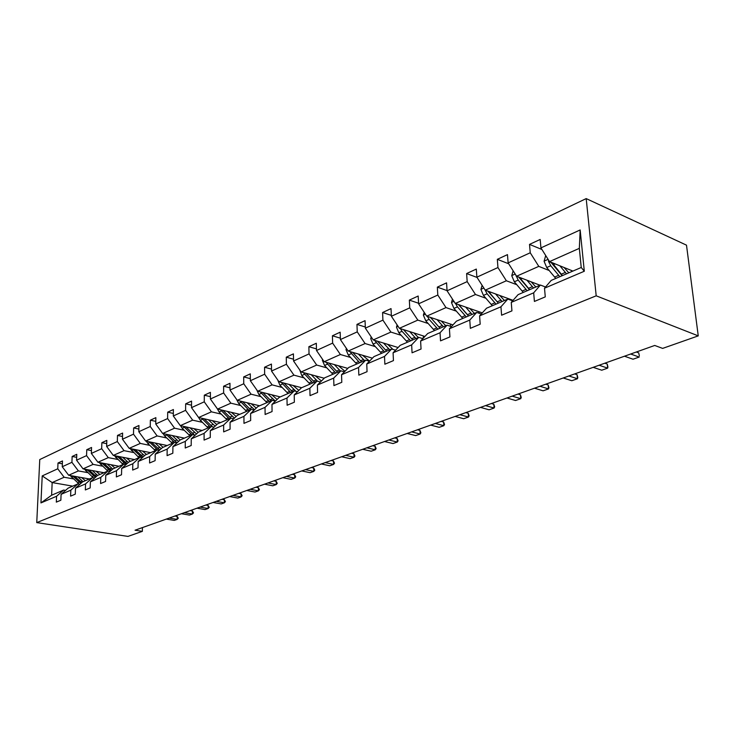 <?xml version="1.0" encoding="UTF-8"?>
<svg xmlns="http://www.w3.org/2000/svg" width="735" height="735" viewBox="0 0 735 735"><rect width="100%" height="100%" fill="white"/><g stroke="black" fill="none" stroke-linecap="round" stroke-linejoin="round"><path stroke-width="1.1" d="M586.19 198.597L39.764 459.559L36.75 522.613L596.195 295.819L586.19 198.597L686.499 245.159L698.25 335.877L596.195 295.819M73.289 478.88L64.138 477.254L52.167 482.564L42.217 475.903L57.753 468.792L58.001 463.022L62.365 463.831M72.719 486.147L52.167 482.564L51.606 495.225L63.614 490.07L65.553 490.401M64.138 477.254L57.753 468.792M87.603 472.614L78.388 470.924L68.658 475.242L62.245 466.743L62.484 460.946L58.001 463.022M62.245 466.743L71.92 462.315L72.149 456.463L76.67 457.326M102.395 466.137L93.097 464.382L83.046 468.847L76.559 460.202L76.78 454.313L72.149 456.463M76.559 460.202L86.555 455.626L86.767 449.691L91.443 450.601M117.674 459.448L108.302 457.629L97.92 462.241L91.351 453.44L91.553 447.468L86.767 449.691M91.351 453.44L101.678 448.708L101.871 442.681L106.722 443.664M133.476 452.53L124.031 450.647L113.291 455.415L106.639 446.448L106.823 440.384L101.871 442.681M106.639 446.448L117.324 441.56L117.49 435.442L122.515 436.489M149.811 445.373L140.293 443.416L129.185 448.35L122.451 439.218L122.607 433.071L117.49 435.442M122.451 439.218L133.504 434.164L133.651 427.954L138.869 429.065M166.726 437.968L157.134 435.938L145.631 441.046L138.814 431.739L138.943 425.491L133.651 427.954M138.814 431.739L150.252 426.502L150.372 420.19L155.802 421.385M184.246 430.297L174.581 428.183L162.655 433.485L155.756 423.994L155.866 417.645L150.372 420.19M155.756 423.994L167.608 418.573L167.699 412.16L173.341 413.438M202.391 422.349L192.662 420.154L180.305 425.638L173.304 415.964L173.386 409.524L167.699 412.16M173.304 415.964L185.597 410.341L185.661 403.837L191.523 405.205M221.217 414.108L211.414 411.82L198.597 417.517L191.504 407.64L191.559 401.099L185.661 403.837M191.504 407.64L204.256 401.815L204.293 395.191L210.394 396.67M240.749 405.555L230.873 403.175L217.569 409.083L210.385 399.013L210.403 392.361L204.293 395.191M210.385 399.013L223.624 392.959L223.624 386.233L229.981 387.823M261.026 396.679L251.085 394.199L237.267 400.336L229.991 390.046L229.972 383.284L223.624 386.233M229.991 390.046L243.744 383.762L243.698 376.917L250.341 378.644M282.102 387.446L272.088 384.864L257.728 391.24L250.35 380.739L250.304 373.858L243.698 376.917M250.35 380.739L264.646 374.207L264.572 367.243L271.5 369.108M304.014 377.854L293.945 375.153L278.997 381.787L271.527 371.056L271.435 364.064L264.572 367.243M271.527 371.056L286.402 364.257L286.273 357.182L293.522 359.194M326.818 367.867L316.693 365.047L301.129 371.956L293.559 360.986L293.421 353.866L286.273 357.182M293.559 360.986L309.04 353.902L308.875 346.7L316.454 348.895M350.567 357.467L340.388 354.518L324.181 361.721L316.5 350.494L316.316 343.254L308.875 346.7M316.5 350.494L332.633 343.116L332.413 335.785L340.36 338.173M375.328 346.626L365.093 343.539L348.197 351.054L340.406 339.57L340.167 332.192L332.413 335.785M340.406 339.57L357.238 331.871L356.962 324.401L365.304 327.011M401.163 335.316L390.882 332.082L373.242 339.919L365.35 328.159L365.056 320.653L356.962 324.401M365.35 328.159L382.917 320.129L382.586 312.522L391.351 315.379M428.137 323.501L417.829 320.111L399.39 328.306L391.387 316.261L391.029 308.608L382.586 312.522M391.387 316.261L409.744 307.864L409.349 300.119L418.573 303.252M456.343 311.153L445.998 307.597L426.713 316.16L418.601 303.821L418.178 296.021L409.349 300.119M418.601 303.821L437.803 295.038L437.334 287.137L447.055 290.601M485.844 298.235L475.481 294.496L455.296 303.463L447.064 290.803L446.577 282.856L437.334 287.137M447.064 290.803L467.175 281.615L466.624 273.558L477.052 277.444M516.751 284.693L506.369 280.77L485.219 290.169L476.877 277.168L476.308 269.074L466.624 273.558M476.877 277.168L497.944 267.54L497.319 259.326L508.684 263.773M549.164 270.508L538.783 266.373L516.586 276.231L508.124 262.882L507.472 254.622L497.319 259.326M508.124 262.882L530.238 252.776L529.522 244.397L541.934 249.505M540.923 247.888L580.163 229.954L584.307 271.243L544.506 288.212L551.213 280.402L581.238 267.494L579.336 248.356L549.504 261.614L540.923 247.888L540.179 239.454L529.522 244.397M533.674 292.833L511.266 302.388L518.092 294.643L540.418 285.042L533.674 292.833L534.418 301.442L545.278 296.876L544.506 288.212M500.948 306.789L479.606 315.885L486.533 308.213L507.812 299.071L500.948 306.789L501.601 315.214L511.937 310.877L511.266 302.388M469.775 320.074L449.425 328.756L456.435 321.158L476.73 312.43L469.775 320.074L470.336 328.334L480.194 324.199L479.606 315.885M440.044 332.753L420.613 341.04L427.687 333.515L447.073 325.182L440.044 332.753L440.522 340.856L449.93 336.906L449.425 328.756M411.655 344.862L393.087 352.772L400.217 345.331L418.748 337.365L411.655 344.862L412.059 352.8L421.045 349.033L420.613 341.04M384.515 356.429L366.756 364L373.931 356.631L391.663 349.006L384.515 356.429L384.864 364.22L393.445 360.609L393.087 352.772M358.551 367.5L341.545 374.749L348.757 367.454L365.745 360.15L358.551 367.5L358.836 375.144L367.059 371.69L366.756 364M333.69 378.102L317.391 385.048L324.622 377.836L340.911 370.835L333.69 378.102L333.92 385.599L341.793 382.301L341.545 374.749M309.858 388.264L294.221 394.934L301.469 387.786L317.097 381.07L309.858 388.264L310.032 395.632L317.575 392.462L317.391 385.048M286.99 398.012L271.978 404.415L279.245 397.35L294.248 390.891L286.99 398.012L287.119 405.242L294.358 402.21L294.221 394.934M265.032 407.374L250.607 413.52L257.875 406.538L272.299 400.336L265.032 407.374L265.114 414.485L272.069 411.563L271.978 404.415M243.937 416.368L230.064 422.285L237.331 415.367L251.205 409.404L243.937 416.368L243.974 423.36L250.663 420.549L250.607 413.52M223.642 425.023L210.293 430.71L217.551 423.875L230.909 418.132L223.642 425.023L223.651 431.886L230.083 429.194L230.064 422.285M204.119 433.347L191.256 438.832L198.505 432.061L211.368 426.53L204.119 433.347L204.082 440.1L210.274 437.5L210.293 430.71M185.303 441.367L172.918 446.65L180.149 439.962L192.552 434.624L185.303 441.367L185.238 448.01L191.201 445.511L191.256 438.832M167.176 449.094L155.223 454.193L162.444 447.569L174.397 442.433L167.176 449.094L167.084 455.636L172.826 453.219L172.918 446.65M149.692 456.554L138.162 461.47L145.355 454.919L156.895 449.958L149.692 456.554L149.572 462.986L155.113 460.661L155.223 454.193M132.815 463.748L121.679 468.498L128.846 462.012L139.999 457.225L132.815 463.748L132.667 470.078L138.024 467.837L138.162 461.47M116.516 470.694L105.766 475.279L112.905 468.875L123.682 464.235L116.516 470.694L116.35 476.932L121.514 474.764L121.679 468.498M100.778 477.41L90.377 481.838L97.489 475.499L107.907 471.025L100.778 477.41L100.585 483.547L105.574 481.453L105.766 475.279M85.554 483.896L75.494 488.187L82.577 481.912L92.656 477.575L85.554 483.896L85.333 489.951L90.166 487.921L90.377 481.838M70.826 490.181L61.097 494.324L68.144 488.123L77.892 483.924L70.826 490.181L70.597 496.134L75.264 494.177L75.494 488.187M63.614 490.07L56.577 496.254L56.319 502.124L60.849 500.232L61.097 494.324M56.577 496.254L40.949 502.915L42.217 475.903M698.25 335.877L662.648 348.399L654.72 345.459L135.056 530.211L142.36 531.35L142.434 527.583M77.892 483.924L79.904 484.282M89.404 478.981L68.658 475.242M78.388 470.924L71.92 462.315M92.656 477.575L94.732 477.952M103.957 472.715L83.046 468.847M93.097 464.382L86.555 455.626M107.907 471.025L110.066 471.42M118.996 466.256L97.92 462.241M108.302 457.629L101.678 448.708M123.682 464.235L125.915 464.667M134.533 459.568L113.291 455.415M124.031 450.647L117.324 441.56M139.999 457.225L142.324 457.685M150.592 452.668L129.185 448.35M140.293 443.416L133.504 434.164M156.895 449.958L159.311 450.445M167.203 445.52L145.631 441.046M157.134 435.938L150.252 426.502M174.397 442.433L176.905 442.957M184.393 438.133L162.655 433.485M174.581 428.183L167.608 418.573M192.552 434.624L195.152 435.193M202.198 430.48L180.305 425.638M192.662 420.154L185.597 410.341M211.368 426.53L214.087 427.145M220.647 422.542L198.597 417.517M211.414 411.82L204.256 401.815M230.909 418.132L233.739 418.785M239.775 414.319L217.569 409.083M230.873 403.175L223.624 392.959M251.205 409.404L254.154 410.112M259.62 405.784L237.267 400.336M251.085 394.199L243.744 383.762M272.299 400.336L275.386 401.099M280.237 396.918L257.728 391.24M272.088 384.864L264.646 374.207M294.248 390.891L297.473 391.727M301.644 387.712L278.997 381.787M293.945 375.153L286.402 364.257M317.097 381.07L320.469 381.979M324.227 378.231L301.129 371.956M316.693 365.047L309.04 353.902M340.911 370.835L344.449 371.818M347.83 368.391L324.181 361.721M340.388 354.518L332.633 343.116M365.745 360.15L369.457 361.234M372.443 358.165L348.197 351.054M365.093 343.539L357.238 331.871M391.663 349.006L395.559 350.191M398.113 347.526L373.242 339.919M390.882 332.082L382.917 320.129M418.748 337.365L422.846 338.66M424.931 336.446L399.39 328.306M417.829 320.111L409.744 307.864M447.073 325.182L451.4 326.616M452.971 324.907L426.713 316.16M445.998 307.597L437.803 295.038M476.73 312.43L481.296 314.02M482.316 312.88L455.296 303.463M475.481 294.496L467.175 281.615M507.812 299.071L512.644 300.826M513.067 300.349L485.219 290.169M506.369 280.77L497.944 267.54M540.418 285.042L545.545 287.008M540.005 285.226L516.586 276.231M538.783 266.373L530.238 252.776M584.307 271.243L581.238 267.494M142.36 531.35L127.963 536.403L36.75 522.613M572.914 271.077L549.504 261.614M579.336 248.356L580.163 229.954M40.949 502.915L51.606 495.225M671.579 345.257L665.12 347.526M545.71 255.541L544.084 261.265L546.711 267.522L555.77 278.446M571.573 271.656L571.683 270.581M559.886 265.813L566.52 273.824M564.094 267.512L568.817 272.832M548.604 260.172L548.521 261.421L550.763 265.73L559.84 276.7M562.137 275.708L551.094 262.459L548.521 261.421M562.413 275.588L552.04 262.634M630.658 354.013L639.193 357.054L633.028 359.222L624.484 356.209M639.34 355.869L638.724 352.873L639.34 355.869M636.308 352.001L638.724 352.873M599.099 365.231L607.661 368.134L601.754 370.21L593.191 367.335M607.9 366.93L607.661 368.134L607.239 364.036L607.9 366.93M604.813 363.2L607.239 364.036M513.14 270.792L511.762 275.698L514.325 281.799L523.302 292.401M539.251 285.548L539.325 284.969M526.977 280.219L533.546 288.001M531.184 281.836L535.861 287.008M515.924 275.193L518.184 280.099L527.179 290.738M529.503 289.737L518.625 277.012M529.632 289.682L519.498 277.352M482.096 285.299L480.929 289.452L483.437 295.415L492.331 305.723M508.354 299.264L508.427 298.649M495.592 293.963L502.106 301.525M499.8 295.498L504.44 300.514M484.999 289.82L487.121 293.789L496.024 304.134M511.652 299.825L511.486 300.413M500.921 300.229L497.2 301.837L498.376 303.123L487.81 291.115M497.2 301.837L488.463 291.354M568.89 375.971L577.462 378.745L571.802 380.73L563.23 377.983M577.793 377.533L577.462 378.745L577.076 374.721L577.793 377.533M574.651 373.922L577.076 374.721M452.475 299.117L451.501 302.59L453.954 308.415L462.765 318.439M478.678 313.11L478.908 311.695M465.65 307.074L472.091 314.424M469.849 308.535L474.452 313.413M455.571 303.564L457.473 306.863L466.293 316.923M481.93 312.752L481.627 313.652M467.717 315.104L458.419 304.556M468.535 315.958L458.833 304.703M539.94 386.261L548.521 388.916L543.091 390.818L534.51 388.19M548.935 387.694L548.521 388.916L548.172 384.956L548.935 387.694M545.747 384.203L548.172 384.956M424.168 312.292L423.378 315.14L425.776 320.837L434.495 330.594M450.224 326.23L450.665 324.135M437.04 319.606L443.416 326.753M441.23 320.993L445.787 325.734M427.357 316.381L429.139 319.348L437.876 329.142M440.017 328.214L430.526 317.437M431.188 318.31L430.37 317.382M512.176 396.137L520.757 398.673L515.547 400.502L506.966 397.984M521.244 397.451L520.757 398.673L520.444 394.787L521.244 397.451M518.01 394.061L520.444 394.787M397.111 324.87L396.477 327.148L398.82 332.716L407.456 342.216M422.937 338.569L423.617 336.024M409.68 331.586L415.992 338.55M413.851 332.909L418.371 337.521M400.382 328.618L402.045 331.301L410.69 340.829M412.739 339.947L403.451 329.602M485.523 405.61L494.095 408.035L489.097 409.799L480.525 407.392M494.655 406.813L494.095 408.035L493.819 404.222L494.655 406.813M491.393 403.524L493.819 404.222M371.203 336.887L370.716 338.642L373.012 344.099L381.557 353.351M397.543 348.124L397.699 347.398M383.486 343.052L389.743 349.832M387.639 344.32L392.968 349.401M374.547 340.323L384.653 352.019M386.619 351.183L377.533 341.233M459.926 414.715L468.48 417.039L463.666 418.729L455.112 416.423M469.105 415.808L468.48 417.039L468.232 413.281L469.105 415.808M465.806 412.62L468.232 413.281M346.378 348.372L346.02 349.667L348.28 355.005L356.732 364.027M358.395 354.04L364.578 360.655M362.53 355.253L369.558 361.124M349.786 351.514L359.7 362.75M361.583 361.942L352.69 352.368M435.313 423.461L443.848 425.694L439.218 427.32L430.682 425.106M444.528 424.462L443.848 425.694L443.628 422L444.528 424.462M441.211 421.366L443.628 422M322.573 359.378L322.343 360.233L324.548 365.46L332.918 374.271M334.324 364.578L340.443 371.028M338.44 365.745L344.981 371.276M326.037 362.245L335.766 373.04M337.576 372.268L328.857 363.044M411.628 431.886L420.135 434.017L415.679 435.589L407.172 433.466M420.87 432.796L420.135 434.017L419.951 430.398L420.87 432.796M417.535 429.782L419.951 430.398M299.724 369.925L301.773 375.502L310.051 384.102M311.217 374.694L317.474 381.171M315.315 375.805L321.425 381.024M303.243 372.526L312.788 382.926M314.516 382.182L305.99 373.279M388.824 439.989L397.304 442.047L393.014 443.554L384.534 441.514M398.085 440.816L397.304 442.047L397.139 438.473L398.085 440.816M394.732 437.885L397.139 438.473M277.775 380.041L279.879 385.158L288.074 393.556M289.03 384.414L295.948 391.332M293.1 385.48L298.823 390.395M281.33 382.402L290.702 392.426M292.374 391.7L284.013 383.1M366.848 447.799L375.3 449.774L371.166 451.226L362.713 449.269M376.127 448.552L375.3 449.774L375.162 446.264L376.127 448.552M372.764 445.704L375.162 446.264M256.763 389.872L258.83 394.438L266.934 402.642M267.687 393.758L275.331 401.089M271.739 394.778L277.104 399.427M260.273 391.884L269.469 401.549M271.068 400.86L262.882 392.545M345.661 455.332L354.077 457.234L350.09 458.631L341.674 456.757M354.95 456.003L354.077 457.234L353.958 453.78L354.95 456.003M351.569 453.238L353.958 453.78M236.606 399.399L238.581 403.359L246.592 411.389M247.162 402.743L254.512 409.772M251.177 403.726L256.23 408.118M240.005 400.998L249.027 410.341M250.571 409.68L242.55 401.622M325.219 462.6L333.607 464.428L329.749 465.779L321.37 463.969M334.508 463.206L333.607 464.428L333.506 461.029L334.508 463.206M331.127 460.505L333.506 461.029M217.229 408.614L219.076 411.958L227.005 419.814M227.4 411.398L234.447 418.114M231.387 412.344L236.146 416.497M220.491 409.772L229.348 418.803M230.836 418.16L222.971 410.36M305.484 469.619L313.827 471.374L310.106 472.678L301.773 470.942M314.773 470.152L313.827 471.374L313.744 468.03L314.773 470.152M311.383 467.524L313.744 468.03M198.615 417.517L200.278 420.255L208.115 427.935M208.354 419.74L215.125 426.162M212.314 420.64L216.807 424.573M201.675 418.215L210.385 426.962M212.314 426.741L204.1 418.766M286.42 476.399L294.726 478.09L291.124 479.349L282.828 477.676M295.7 476.868L294.726 478.09L294.661 474.792L295.7 476.868M292.3 474.305L294.661 474.792M180.553 425.694L182.142 428.239L189.906 435.763M189.988 427.779L196.502 433.935M193.93 428.652L198.174 432.373M183.539 426.355L192.092 434.826M194.573 435.065L185.9 426.879M267.999 482.95L276.25 484.576L272.768 485.798L264.526 484.181M277.251 483.364L276.25 484.576L276.204 481.324L277.251 483.364M273.861 480.865L276.204 481.324M163.124 433.577L164.649 435.956L172.33 443.324M172.275 435.533L178.55 441.441M176.179 436.369L180.231 439.925M166.046 434.201L174.471 442.442M177.071 442.801L168.343 434.697M250.176 489.28L258.389 490.851L255.017 492.037L246.813 490.475M259.418 489.648L258.389 490.851L258.352 487.654L259.418 489.648M256.028 487.204L258.352 487.654M146.302 441.184L147.763 443.398L155.351 450.619M155.177 443.03L161.222 448.69M159.054 443.83L163.06 447.312M149.141 441.772L157.942 450.169M159.789 450.004L151.382 442.24M232.931 495.418L241.089 496.924L237.828 498.073L229.678 496.566M242.146 495.73L241.089 496.924L241.08 493.773L242.146 495.73M238.756 493.341L241.08 493.773M130.04 448.525L138.952 457.666M138.649 450.261L144.492 455.7M142.498 451.033L146.467 454.441M132.824 449.085L142.011 457.62M143.095 456.977L135.001 449.526M216.237 501.353L224.35 502.813L221.189 503.925L213.086 502.474M225.424 501.619L224.35 502.813L224.35 499.699L225.424 501.619M222.043 499.286L224.35 499.699M114.32 455.617L123.103 464.492M122.681 457.253L128.331 462.49M126.503 457.997L130.426 461.341M117.04 456.15L126.126 464.483M126.971 463.721L119.162 456.564M200.058 507.095L208.124 508.51L205.065 509.585L197.008 508.188M209.227 507.325L208.124 508.51L208.134 505.45L209.227 507.325M205.846 505.046L208.134 505.45M99.124 462.471L107.76 471.08M107.236 464.015L112.703 469.059M111.031 464.74L114.908 468.011M101.779 462.976L110.553 470.979M111.38 470.244L103.837 463.372M184.384 512.672L192.405 514.041L189.437 515.079L181.426 513.728M193.516 512.855L192.405 514.041L192.423 511.018L193.516 512.855M190.144 510.623L192.423 511.018M84.415 469.105L93.198 477.676M92.298 470.556L97.626 475.444M96.055 471.254L99.896 474.461M87.006 469.582L95.495 477.281M96.294 476.565L89.008 469.95M169.188 518.074L177.153 519.397L174.268 520.408L166.312 519.094M178.283 518.212L177.153 519.397L177.19 516.411L178.283 518.212M174.921 516.034L177.19 516.411M70.165 475.517L79.251 484.163M77.827 476.896L83.101 481.691M81.557 477.566L85.361 480.718M72.701 475.977L80.914 483.382M81.695 482.693L74.658 476.326M548.089 259.345L544.13 261.118M558.637 275.331L554.576 277.086M565.316 272.455L561.218 274.219M550.763 265.73L546.711 267.522M555.044 263.847L553.336 264.6M515.198 274.036L511.799 275.551M525.994 289.415L522.116 291.088M532.351 286.668L528.447 288.359M518.184 280.099L514.325 281.799M522.126 278.363L520.637 279.015M516.503 276.094L515.988 275.891M483.85 288.028L480.975 289.314M494.857 302.848L491.164 304.437M508.969 299.494L509.778 299.145M487.121 293.789L483.437 295.415M490.75 292.19L489.464 292.76M453.936 301.378L451.538 302.452M465.126 315.673L461.598 317.189M478.797 312.439L479.808 312.007M470.924 313.165L467.368 314.709M457.473 306.863L453.954 308.415M460.817 305.392L459.706 305.879M425.381 314.13L423.415 315.003M436.719 327.92L433.347 329.381M450.601 324.548L451.161 324.31M442.268 325.531L438.859 327.002M429.139 319.348L425.776 320.837M432.217 317.998L431.28 318.411M398.076 326.322L396.514 327.011M409.542 339.644L406.317 341.04M414.852 337.356L411.591 338.762M402.045 331.301L398.82 332.716M404.875 330.052L404.085 330.401M371.938 337.981L370.743 338.513M383.523 350.871L380.427 352.203M388.604 348.675L385.489 350.025M376.099 342.74L373.012 344.099M378.7 341.591L378.056 341.876M346.911 349.153L346.056 349.538M358.579 361.629L355.611 362.906M363.457 359.525L360.462 360.821M351.238 353.7L348.28 355.005M353.627 352.644L353.112 352.873M322.913 359.865L322.371 360.113M334.655 371.947L331.807 373.178M339.331 369.935L336.465 371.166M327.387 364.211L324.548 365.46M311.686 381.86L308.948 383.036M316.179 379.921L313.422 381.107M304.501 374.299L301.773 375.502M289.618 391.378L286.99 392.508M293.936 389.513L291.281 390.662M282.506 384.001L279.879 385.158M268.394 400.529L265.859 401.622M272.547 398.747L269.993 399.84M261.357 393.326L258.83 394.438M247.961 409.34L245.527 410.396M251.958 407.622L249.505 408.678M241.006 402.293L238.581 403.359M228.291 417.829L225.948 418.84M232.15 416.166L229.779 417.186M221.41 410.929L219.076 411.958M209.337 426.006L207.077 426.98M213.049 424.407L210.77 425.39M202.529 419.253L200.278 420.255M191.054 433.889L188.877 434.835M194.637 432.345L192.441 433.292M184.32 427.283L182.142 428.239M173.414 441.505L171.31 442.406M176.869 440.008L174.746 440.926M166.753 435.028L164.649 435.956M156.38 448.846L154.35 449.728M159.715 447.413L157.667 448.295M149.793 442.507L147.763 443.398M139.926 455.948L137.959 456.793M143.15 454.561L141.166 455.415M133.402 449.728L131.446 450.592M124.013 462.811L122.111 463.629M127.137 461.47L125.216 462.287M117.563 456.72L115.671 457.547M108.624 469.454L106.786 470.244M111.637 468.149L109.791 468.948M102.239 463.473L100.41 464.281M93.731 475.876L91.948 476.638M96.653 474.617L94.861 475.389M87.41 470.005L85.637 470.786M79.306 482.096L77.579 482.84M82.136 480.874L80.4 481.627M73.059 476.335L71.341 477.088"/></g></svg>
